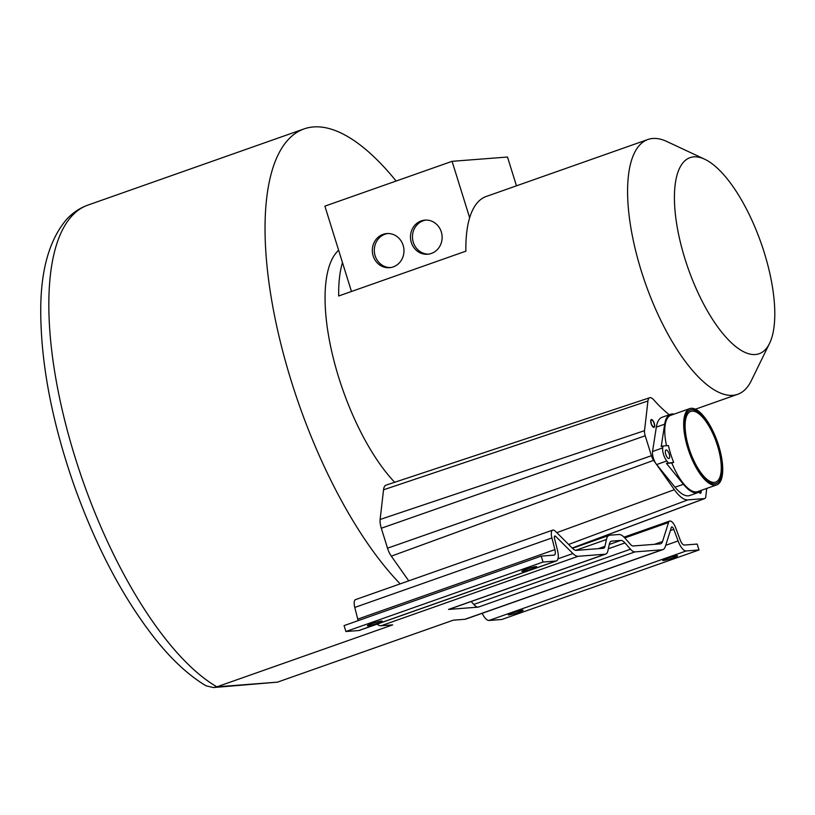 <?xml version="1.0" encoding="UTF-8"?>
<svg xmlns="http://www.w3.org/2000/svg" width="815" height="815" viewBox="0 0 815 815"><rect width="100%" height="100%" fill="white"/><g stroke="black" fill="none" stroke-linecap="round" stroke-linejoin="round"><path stroke-width="1.22" d="M482.174 613.308A12.714 4.717 70.6 0 0 489 620.459L501.877 619.461L699.015 549.972L697.171 544.063L684.284 545.052A6.479 2.404 -109.4 0 1 680.189 539.938L675.91 528.365A9.342 3.464 70.6 0 0 669.665 521.07A9.342 3.464 70.6 0 0 668.534 522.496L662.554 541.466A15.078 5.603 -109.4 0 1 660.731 543.768A15.078 5.603 -109.4 0 1 660.191 543.88L633.143 545.968A9.342 3.464 -109.4 0 1 630.453 544.359L624.911 538.073A20.752 7.712 70.6 0 0 618.921 534.497L609.956 535.19A20.752 7.712 70.6 0 0 609.202 535.343A20.752 7.712 70.6 0 0 606.431 539.51L604.964 546.325A9.342 3.464 -109.4 0 1 603.721 548.2A9.342 3.464 -109.4 0 1 603.385 548.271L576.337 550.359A15.078 5.603 -109.4 0 1 572.609 548.424L555.372 531.237A9.342 3.464 70.6 0 0 552.723 530.107A9.342 3.464 70.6 0 0 551.918 537.951L554.883 549.626A6.479 2.404 -109.4 0 1 554.322 555.076A6.479 2.404 -109.4 0 1 554.088 555.127L541.201 556.115L543.045 562.034L555.932 561.036A12.714 4.717 70.6 0 0 556.39 560.944A12.714 4.717 70.6 0 0 557.491 550.268L554.526 538.593A3.117 1.151 -109.4 0 1 554.801 535.985A3.117 1.151 -109.4 0 1 555.677 536.362L572.914 553.538A21.302 7.916 70.6 0 0 578.181 556.278L605.229 554.19A15.566 5.776 70.6 0 0 605.789 554.068A15.566 5.776 70.6 0 0 607.868 550.95L609.335 544.125A14.527 5.399 -109.4 0 1 611.27 541.211A14.527 5.399 -109.4 0 1 611.8 541.109L620.765 540.406A14.527 5.399 -109.4 0 1 624.952 542.922L630.494 549.198A15.566 5.776 70.6 0 0 634.987 551.887L662.035 549.799A21.302 7.916 70.6 0 0 662.799 549.636L465.671 619.125A21.302 7.916 70.6 0 1 464.896 619.288L453.272 620.184L277.487 682.145L213.489 687.554L206.144 685.863C189.131 675.737 172.291 660.272 155.634 639.449C123.371 598.587 96.15 547.12 73.982 485.057C52.374 422.954 41.3 365.894 40.75 313.877C40.271 271.792 48.859 240.333 66.504 219.5C72.525 212.888 79.636 208.09 87.837 205.125A259.374 96.353 70.6 0 0 67.533 431.257A259.374 96.353 70.6 0 0 216.871 686.831L213.489 687.554M277.487 682.145L216.871 686.831L392.667 624.871L381.043 625.767L578.181 556.278M396.131 181.032A259.374 96.353 70.6 0 0 304.056 128.913A259.374 96.353 70.6 0 0 275.857 322.149A259.374 96.353 70.6 0 0 400.185 583.876M471.202 601.511L473.79 604.435A15.566 5.776 70.6 0 0 478.273 607.124L448.515 609.426A15.566 5.776 70.6 0 0 449.085 609.304L605.789 554.068M552.723 530.107L355.595 599.596A9.342 3.464 70.6 0 0 354.78 607.44L357.744 619.115A6.479 2.404 -109.4 0 1 358.06 620.673M541.201 556.115L344.073 625.604L345.906 631.523L358.794 630.525A12.714 4.717 70.6 0 0 359.252 630.433L556.39 560.944M377.05 624.158A21.302 7.916 70.6 0 0 381.043 625.767M338.622 250.225A135.086 50.184 70.6 0 0 332.734 355.809A135.086 50.184 70.6 0 0 394.674 482.276M669.278 414.723A151.773 56.378 70.6 0 1 653.63 399.737A12.154 4.513 70.6 0 0 649.718 397.73L386.086 485.129A17.38 6.459 70.6 0 0 383.539 489.795L380.126 519.471A12.449 4.625 70.6 0 0 381.308 528.242L387.522 548.189A12.449 4.625 70.6 0 0 391.312 556.156L408.753 580.861M704.629 159.19L666.843 141.504A135.086 50.184 70.6 0 0 652.805 138.469A135.086 50.184 70.6 0 0 647.894 139.497A135.086 50.184 70.6 0 0 643.31 277.243A135.086 50.184 70.6 0 0 732.797 395.326A135.086 50.184 70.6 0 0 737.707 394.297A135.086 50.184 70.6 0 0 751.216 380.849L769.554 343.39A103.953 38.621 70.6 0 0 761.016 242.85A103.953 38.621 70.6 0 0 704.629 159.19A103.953 38.621 70.6 0 0 693.809 156.857A103.953 38.621 70.6 0 0 684.936 258.752A103.953 38.621 70.6 0 0 755.383 354.525A103.953 38.621 70.6 0 0 769.554 343.39M647.894 139.497L486.188 196.496A135.086 50.184 70.6 0 0 469.654 217.758A135.086 50.184 70.6 0 0 465.874 251.163L338.694 295.988A135.086 50.184 70.6 0 1 342.473 262.583L324.89 206.144L452.081 161.319L507.501 157.03L516.466 185.83M342.473 262.583L351.469 291.485M469.654 217.758L452.081 161.319M411.31 242.463A17.115 15.811 85.6 0 1 424.982 220.111A17.115 15.811 85.6 0 1 441.292 231.888A17.115 15.811 85.6 0 1 427.62 254.239A17.115 15.811 85.6 0 1 411.31 242.463M403.14 245.346A17.115 15.811 -94.4 0 0 386.83 233.559A17.115 15.811 -94.4 0 0 373.158 255.91A17.115 15.811 -94.4 0 0 389.468 267.697A17.115 15.811 -94.4 0 0 403.14 245.346M428.609 254.137A17.115 15.811 85.6 0 1 413.297 242.31A17.115 15.811 85.6 0 1 425.98 220.07M387.818 233.518A17.115 15.811 -94.4 0 0 375.134 255.757A17.115 15.811 -94.4 0 0 390.456 267.585M662.799 549.636A21.302 7.916 70.6 0 0 665.376 546.386L671.356 527.417A3.117 1.151 -109.4 0 1 671.733 526.938A3.117 1.151 -109.4 0 1 673.811 529.373L678.09 540.946A12.714 4.717 70.6 0 0 686.128 550.971L699.015 549.972M676.959 555.677A7.783 0.713 -17.3 0 1 677.571 555.769A7.783 0.713 -17.3 0 1 671.764 558.316A7.783 0.713 -17.3 0 1 663.329 560.486A7.783 0.713 -17.3 0 1 662.717 560.394A7.783 0.713 -17.3 0 1 668.524 557.857A7.783 0.713 -17.3 0 1 676.959 555.677M508.886 614.928A7.783 0.713 162.7 0 0 517.321 612.758A7.783 0.713 162.7 0 0 523.128 610.211A7.783 0.713 162.7 0 0 522.517 610.119A7.783 0.713 162.7 0 0 514.082 612.289A7.783 0.713 162.7 0 0 508.275 614.836A7.783 0.713 162.7 0 0 508.886 614.928M345.906 631.523L543.045 562.034M536.036 566.578A7.783 0.713 162.7 0 0 527.6 568.748A7.783 0.713 162.7 0 0 521.794 571.295A7.783 0.713 162.7 0 0 522.405 571.386A7.783 0.713 162.7 0 0 530.84 569.206A7.783 0.713 162.7 0 0 536.647 566.67A7.783 0.713 162.7 0 0 536.036 566.578M367.973 625.818A7.783 0.713 -17.3 0 1 367.351 625.737A7.783 0.713 -17.3 0 1 373.158 623.19A7.783 0.713 -17.3 0 1 381.593 621.02A7.783 0.713 -17.3 0 1 382.215 621.101A7.783 0.713 -17.3 0 1 376.398 623.648A7.783 0.713 -17.3 0 1 367.973 625.818M649.718 397.73A12.154 4.513 70.6 0 0 647.935 401L644.522 430.666A7.233 2.69 70.6 0 0 645.215 435.77L651.419 455.707A7.233 2.69 70.6 0 0 653.62 460.343L655.81 463.44M656.442 464.336L674.351 489.703A36.278 13.478 70.6 0 0 687.891 499.88L704.496 498.597A7.233 2.69 70.6 0 0 704.781 498.536A7.233 2.69 70.6 0 0 705.8 496.6L706.737 488.43M700.89 490.569A3.627 1.345 -109.4 0 1 700.401 492.729A3.627 1.345 -109.4 0 1 699.168 492.066M652.408 425.888A3.627 1.345 70.6 0 0 653.895 426.877A3.627 1.345 70.6 0 0 654.364 424.574A3.627 1.345 70.6 0 0 652.968 421.019A3.627 1.345 70.6 0 0 651.48 420.031A3.627 1.345 70.6 0 0 651.012 422.333A3.627 1.345 70.6 0 0 652.408 425.888M701.073 490.416A4.146 1.538 -109.4 0 1 700.574 493.218A4.146 1.538 -109.4 0 1 698.944 492.189M653.009 420.672A4.146 1.538 -109.4 0 1 654.608 424.727A4.146 1.538 -109.4 0 1 654.068 427.366A4.146 1.538 -109.4 0 1 652.377 426.235A4.146 1.538 -109.4 0 1 650.778 422.18A4.146 1.538 -109.4 0 1 651.307 419.542A4.146 1.538 -109.4 0 1 653.009 420.672M674.076 414.132A41.504 15.414 70.6 0 0 670.5 414.295L662.147 417.239A41.504 15.414 70.6 0 0 656.32 427.121L652.55 451.49A9.026 3.352 70.6 0 0 656.625 464.56L675.034 487.217A41.504 15.414 70.6 0 0 689.735 495.52L698.098 492.566A41.504 15.414 70.6 0 0 700.982 490.457M669.237 454.098A4.513 1.681 -109.4 0 1 669.013 458.488A4.513 1.681 -109.4 0 1 665.784 454.363A4.513 1.681 -109.4 0 1 666.008 449.972A4.513 1.681 -109.4 0 1 669.237 454.098M652.55 451.49L662.727 447.904L663.023 445.988L668.432 445.571A40.465 15.027 -109.4 0 0 673.659 462.339L666.425 463.399L683.398 484.273A41.504 15.414 70.6 0 0 698.098 492.566M662.727 447.904A9.026 3.352 70.6 0 0 666.802 460.974L668.249 462.757M670.5 414.295A41.504 15.414 70.6 0 0 664.673 424.177L661.21 446.63L663.023 445.988M666.517 445.724A40.465 15.027 -109.4 0 1 670.847 415.273L689.745 408.61A40.465 15.027 70.6 0 0 690.743 456.319A40.465 15.027 70.6 0 0 716.65 484.935A40.465 15.027 70.6 0 0 720.878 453.986A40.465 15.027 70.6 0 0 689.745 408.61M716.65 484.935L697.752 491.588A40.465 15.027 -109.4 0 1 671.845 462.981L666.425 463.399M673.659 462.339L671.845 462.981M717.485 445.662A37.47 13.916 70.6 0 0 690.743 411.432A37.47 13.916 70.6 0 0 688.899 447.873A37.47 13.916 70.6 0 0 715.652 482.103A37.47 13.916 70.6 0 0 717.485 445.662M688.318 447.924A38.998 14.487 -109.4 0 1 690.234 409.986A38.998 14.487 -109.4 0 1 718.076 445.622A38.998 14.487 -109.4 0 1 716.161 483.55A38.998 14.487 -109.4 0 1 688.318 447.924M448.515 609.426L605.229 554.19M478.273 607.124L634.987 551.887M464.896 619.288L662.035 549.799M654.455 544.318L662.554 541.466M624.769 537.92L668.534 522.496M489 620.459L686.128 550.971M665.723 545.306L678.09 540.946M670.358 530.596L673.811 529.373M473.79 604.435L630.494 549.198M608.336 548.78L624.952 542.922M609.253 544.471L620.765 540.406M610.792 541.455L611.8 541.109M557.99 558.795L572.914 553.538M554.343 536.83L555.677 536.362M358.794 630.525L555.932 561.036M357.744 619.115L554.883 549.626M354.78 607.44L551.918 537.951M598.353 548.658L604.964 546.325M575.716 550.329L606.431 539.51M383.539 489.795L647.935 401M380.126 519.471L644.522 430.666M572.222 548.026L704.496 498.597M568.625 544.451L687.891 499.88M556.788 532.643L674.351 489.703M391.312 556.156L653.62 460.343M387.522 548.189L651.419 455.707M381.308 528.242L645.215 435.77M675.034 487.217L683.398 484.273M656.32 427.121L664.673 424.177M656.625 464.56L666.802 460.974M87.837 205.125L304.056 128.913M695.409 409.201L737.707 394.297M624.035 537.146L669.665 521.07M572.476 548.291L609.202 535.343M704.781 498.536L572.262 548.067"/></g></svg>
